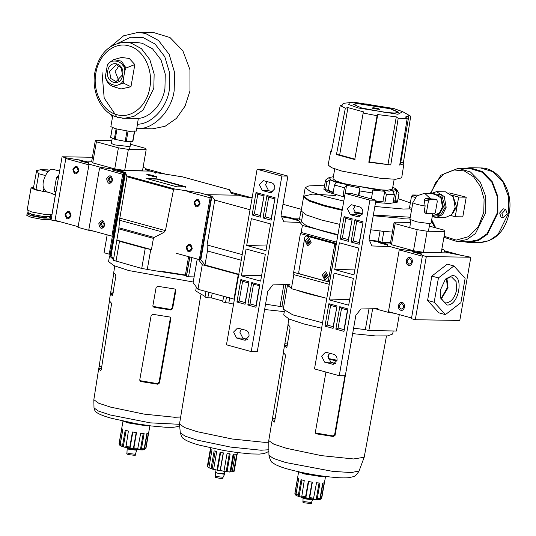 <?xml version="1.0" encoding="UTF-8"?>
<svg xmlns="http://www.w3.org/2000/svg" width="536" height="536" viewBox="0 0 536 536"><rect width="100%" height="100%" fill="white"/><g stroke="black" fill="none" stroke-linecap="round" stroke-linejoin="round"><path stroke-width="0.8" d="M440.84 298.934L447.366 287.591L446.475 278.365M446.897 278.077L448.029 287.772L441.054 299.396M445.048 279.584L450.615 276.904L451.674 277.032L456.082 281.534L456.598 290.063C454.702 297.916 451.191 302.21 446.066 302.961L444.639 302.733L440.237 297.158M447.091 305.011L440.358 297.795L440.337 290.144L445.476 279.095L452.23 275.578C464.397 274.961 458.977 306.009 447.091 305.011M420.995 253.468L422.469 255.478L426.321 256.536L470.829 257.24L449.195 252.925L417.149 252.416L417.021 253.119L417.149 252.416L420.995 253.468L420.874 254.171L412.07 251.759L412.197 251.056L399.36 249.153L388.332 312.347L394.71 313.359M410.764 317.754L411.44 318.679L415.293 319.731L459.801 320.434L470.829 257.24M422.469 255.478L411.44 318.679M426.321 256.536L415.293 319.731M453.905 265.97L447.305 264.161L431.828 276.114L427.587 300.435L438.817 312.81L445.416 314.619L460.893 302.666L465.134 278.345L453.905 265.97L438.435 277.923L434.187 302.244L427.587 300.435M431.828 276.114L438.435 277.923M434.187 302.244L445.416 314.619M409.812 258.62C412.338 261.287 412.01 263.163 408.827 264.268C406.308 261.601 406.636 259.719 409.812 258.62M401.973 303.564C404.492 306.224 404.164 308.106 400.988 309.205C398.462 306.545 398.791 304.662 401.973 303.564M460.598 255.176L444.545 250.774M409.993 257.582C406.134 256.302 404.707 264.449 408.646 265.307C412.512 266.586 413.933 258.439 409.993 257.582M402.154 302.518C398.288 301.239 396.868 309.386 400.807 310.244C404.667 311.53 406.094 303.376 402.154 302.518M422.348 256.181L399.24 249.85L388.453 311.644L411.561 317.975L422.348 256.181M87.703 162.917L79.757 160.74L79.877 160.036L65.941 157.825L62.089 156.773L92.406 157.256M118.282 171.205L118.624 170.589L124.017 172.063L123.468 172.619L118.228 171.507L118.389 170.582L113.438 169.229L100.607 167.319L89.05 164.157L87.79 162.435L88.681 162.448L83.73 161.088L91.71 161.215L83.73 161.088L83.603 161.792L83.73 161.088L79.877 160.036M61.292 222.038L51.061 219.968L62.089 156.773M54.913 221.026L65.941 157.825M72.876 169.289C74.028 174.823 76.045 175.379 78.933 170.951C77.78 165.416 75.764 164.86 72.876 169.289M65.037 214.233C66.183 219.767 68.199 220.316 71.087 215.887C69.941 210.353 67.925 209.804 65.037 214.233M65.821 158.529L55.034 220.323L78.142 226.654L88.929 164.86L65.821 158.529M70.27 215.666C69.432 211.62 67.958 211.218 65.848 214.454C66.685 218.5 68.159 218.902 70.27 215.666M78.115 170.729C77.278 166.683 75.804 166.281 73.693 169.517C74.531 173.557 76.005 173.965 78.115 170.729M334.035 354.397C336.307 355.348 337.305 357.338 337.03 360.366L333.097 364.339L324.615 362.122L321.627 356.152L325.553 352.179L334.035 354.397M359.77 206.936C362.041 207.888 363.04 209.878 362.765 212.913L358.832 216.879L358.055 216.772L350.356 214.661L347.362 208.692L351.294 204.719L359.77 206.936M377.987 308.642L360.896 308.984L355.844 315.356L345.305 375.743L339.255 375.696L314.498 368.909L345.137 193.362L369.894 200.149L375.937 200.196L351.549 193.516L345.137 193.362M386.463 244.744L378.731 242.627L378.852 241.924L387.434 244.275L386.543 244.262L387.809 245.984L399.36 249.153M340.159 239.076L348.293 241.3L352.212 218.862L344.078 216.631L340.159 239.076L342.397 237.991L348.326 239.612L348.514 240.041M351.053 242.058L359.187 244.289L363.1 221.844L354.973 219.619L351.053 242.058L353.291 240.972L359.221 242.594L359.408 243.022M335.858 329.131L343.991 331.355L347.904 308.917L339.777 306.692L335.858 329.131L338.095 328.045L344.025 329.667L344.213 330.096M324.963 326.149L333.097 328.374L337.01 305.935L328.883 303.704L324.963 326.149L327.201 325.057L333.131 326.685L333.318 327.107M329.419 299.939L334.096 273.112L353.358 278.392L348.675 305.212L329.419 299.939L349.686 299.41M339.395 242.781L358.651 248.054L353.968 274.881L334.712 269.601L339.395 242.781M369.894 200.149L339.255 375.696M335.382 363.462L330.846 362.215L327.858 356.246L329.499 353.157M375.937 200.196L369.076 239.518L371.897 245.944L388.821 246.567M361.123 216.001L356.587 214.762L353.593 208.785L355.234 205.697M334.712 269.601L354.979 269.072M359.221 242.594L362.959 222.688M354.973 219.619L356.715 221.341L353.291 240.972M333.131 326.685L336.869 306.773M328.883 303.704L330.625 305.426L327.201 325.057M348.326 239.612L352.065 219.7M344.078 216.631L345.82 218.353L342.397 237.991M339.777 306.692L341.519 308.408L338.095 328.045M347.757 309.754L347.449 310.036L341.519 308.408M246.004 330.29C248.275 331.235 249.274 333.225 248.999 336.26L245.066 340.226L244.289 340.119L236.59 338.008L233.595 332.039L237.522 328.065L246.004 330.29M271.739 182.83C274.01 183.774 275.008 185.764 274.734 188.799L270.801 192.772L262.325 190.548L259.33 184.578L263.263 180.605L271.739 182.83M289.956 284.529L272.864 284.877L267.812 291.242L257.273 351.629L251.223 351.583L226.467 344.802L257.106 169.255L281.862 176.036L287.906 176.083L263.518 169.403L257.106 169.255M288.824 218.031L288.951 217.301L298.083 219.8L297.962 220.504L289.105 218.078L281.661 216.805M252.128 214.963L260.262 217.194L264.181 194.749L256.047 192.525L252.128 214.963L254.365 213.877L260.295 215.499L260.483 215.928M263.022 217.951L271.156 220.175L275.069 197.737L266.941 195.506L263.022 217.951L265.26 216.859L271.189 218.487L271.377 218.909M247.826 305.018L255.96 307.249L259.873 284.804L251.746 282.579L247.826 305.018L250.064 303.932L255.994 305.554L256.181 305.982M236.932 302.036L245.066 304.26L248.979 281.822L240.852 279.591L236.932 302.036L239.17 300.944L245.099 302.572L245.287 303.001M241.388 275.826L246.071 249.006L265.327 254.278L260.643 281.099L241.388 275.826L261.655 275.296M251.364 218.668L270.62 223.941L265.936 250.768L246.681 245.495L251.364 218.668M281.862 176.036L251.223 351.583M247.351 339.348L242.821 338.109L239.827 332.139L241.468 329.044M287.906 176.083L281.045 215.405L283.866 221.837L300.086 222.427M273.092 191.888L268.556 190.649L265.561 184.679L267.203 181.583M246.681 245.495L266.948 244.965M271.189 218.487L274.928 198.575M266.941 195.506L268.683 197.228L265.26 216.859M245.099 302.572L248.838 282.66M240.852 279.591L242.594 281.313L239.17 300.944M260.295 215.499L264.034 195.593M256.047 192.525L257.789 194.24L254.365 213.877M251.746 282.579L253.488 284.294L250.064 303.932M259.726 285.648L253.488 284.294M110.912 176.833L109.244 179.024L110.818 182.407M130.067 146.656L114.905 144.934L111.495 143.554M111.843 140.626L95.354 140.365L91.676 161.43L92.728 162.864L114.731 168.894L124.687 170.475L142.489 170.756L146.167 149.691L145.115 148.251L130.563 144.264M118.389 170.582L150.435 171.091L145.484 169.738L146.375 169.751L145.115 168.029L143.065 167.466M77.352 226.433L78.022 227.351L89.579 230.52L93.961 231.21M100.607 167.319L100.48 168.023M89.659 230.038L89.579 230.52M112.547 169.215L112.426 169.919M89.05 164.157L78.022 227.351M113.438 169.229L113.277 170.153M95.354 140.365L96.4 141.799L92.728 162.864M96.4 141.799L118.409 147.829L114.731 168.894M118.409 147.829L128.365 149.403L124.687 170.475M128.365 149.403L146.167 149.691M106.651 178.769C107.796 184.304 109.813 184.86 112.701 180.431C111.555 174.897 109.538 174.341 106.651 178.769M107.79 178.984L110.014 182.575L112.339 180.23L110.108 176.639L107.79 178.984M98.805 223.713C99.957 229.247 101.974 229.797 104.862 225.368C103.709 219.834 101.693 219.284 98.805 223.713M99.944 223.921L102.168 227.512L104.493 225.167L102.262 221.576L99.944 223.921M100.52 168.023L122.704 174.341L123.783 174.314L122.603 172.706L112.151 169.838M99.596 168.009L88.809 229.803L111.917 236.128L112.996 236.108L123.789 174.327M122.704 174.341L111.917 236.128M112.841 236.148L123.783 174.314L112.841 236.148M166.696 174.448L145.631 168.739M103.066 221.77L101.404 223.961L102.979 227.344M410.509 222.453L394.107 222.192L390.429 243.257L391.481 244.697L413.49 250.721L423.44 252.302L441.242 252.583L444.92 231.519L443.868 230.078L429.403 226.118M390.469 243.049L382.483 242.922L390.469 243.049M412.197 251.056L417.149 252.416L449.195 252.925L444.237 251.565L445.128 251.578L443.868 249.856L441.818 249.294M376.406 308.669L376.775 309.185L388.332 312.347M387.809 245.984L387.716 246.526M376.868 308.662L376.775 309.185M382.362 243.625L382.483 242.922L382.362 243.625M394.107 222.192L395.159 223.633L417.169 229.656L427.118 231.237L423.44 252.302M427.118 231.237L444.92 231.519M395.159 223.633L391.481 244.697M417.169 229.656L413.49 250.721M507.21 213.663L505.676 209.462L501.87 213.583L503.405 217.777L507.21 213.663M505.676 209.469L503.291 208.812L499.666 212.98L501.013 217.127L503.405 217.777M452.833 213.234L456.625 206.816L453.101 196.471M444.089 236.275L456.23 240.101L468.491 236.691L478.347 226.741L483.774 212.296L484.088 199.064L480.537 186.655L473.63 176.833L464.344 170.984L453.992 169.939L444.043 173.845L435.895 182.146L430.71 193.67M462.977 241.649L468.685 242.453L478.574 240.436L487.385 234.306L497.89 212.946L497.864 196.558L492.329 181.818L482.36 171.567L469.871 167.768L464.143 168.398M443.915 237.301L457.128 241.555L468.699 241.736L478.4 239.76L487.036 233.743L497.341 212.799L497.314 196.725L491.887 182.267L482.112 172.21L469.858 168.485L458.287 168.304L440.853 175.239L430.107 193.717M431.688 219.767L435.728 227.854M449.496 192.953L466.233 197.194L462.803 216.852L455.238 216.738L450.776 215.512M452.257 195.318L458.669 197.074L466.233 197.194M458.669 197.074L455.238 216.738M107.743 71.08C105.143 83.207 120.955 87.542 122.637 75.154C125.23 63.027 109.424 58.692 107.743 71.08M109.505 71.355L110.845 78.531L116.104 81.573L122.449 74.899L121.27 67.992L116.372 64.695L109.505 71.355M119.072 65.633L115.16 71.502L118.838 80.722M136.908 127.682L136.311 131.099L128.941 131.253L115.568 128.747L110.845 126.65L112.788 115.495M115.387 116.667L124.044 118.369L133.913 116.399L143.199 109.96L153.805 88.293L154.147 74.035L149.859 59.637L141.417 48.642L131.139 43.094L125.25 42.25C109.27 43.483 99.14 53.546 94.859 72.427C91.314 90.879 100.527 111.294 115.387 116.667M136.693 128.627L152.365 128.875L165.108 126.275L176.458 118.369L185.088 106.088L189.992 90.859L189.958 69.74L182.83 50.746L169.986 37.533L153.892 32.642L138.074 32.395L123.615 35.805L110.811 46.491M149.825 87.663C153.403 69.379 143.36 49.346 128.868 45.875C114.55 41.453 98.745 54.411 95.904 72.896C92.326 91.18 102.369 111.213 116.861 114.684C131.179 119.106 146.985 106.148 149.825 87.663M136.928 127.568L138.335 118.382C150.368 117.712 162.904 103.616 164.934 88.474L165.276 74.209L160.981 59.818L152.546 48.823L142.268 43.269L136.379 42.424L125.25 42.25M138.335 118.382L122.034 118.248M137.316 124.231C151.601 124.272 166.998 107.656 169.336 89.68L169.731 73.264L164.786 56.695L155.078 44.039L143.246 37.654L130.623 37.225L117.779 43.336M136.72 128.627C153.061 130.087 171.614 111.254 174.18 90.604L174.609 72.581L169.188 54.384L158.515 40.481L145.524 33.46L138.074 32.395M102.028 72.427L104.185 98.101L117.484 117.759M109.746 113.666L112.52 117.049M123.414 83.073L130.952 86.778L121.009 88.963L113.284 86.577L123.414 83.073L123.186 80.139L124.794 70.919L126.04 68.005L121.458 61.171L113.712 59.603L121.511 57.466L129.27 58.458L134.831 64.561L126.04 68.005M113.712 59.603L108.098 63.469L107.193 66.096L105.579 75.315L105.806 78.249M134.831 64.561L130.952 86.778M112.359 127.709L110.671 137.357L115.186 139.42L125.196 141.337L132.807 141.457M126.315 67.884L122.751 65.204M153.517 175.473L146.723 174.28L148.713 175.346L154.703 176.625L156.485 176.652L152.854 175.661L153.591 175.574M125.866 447.54L123.267 446.83L122.563 445.376L125.216 430.194L128.406 431.071L125.866 447.54M147.815 425.504L128.948 422.924L125.056 421.531M143.139 449.925L144.191 448.793L146.844 433.617L148.311 433.383L145.665 448.565L144.338 449.731L139.648 449.851L125.551 447.513L120.868 445.939L119.448 444.967L119.153 443.835L121.799 428.653L122.865 429.336L120.218 444.518L120.821 445.932L123.327 446.85M136.265 449.55L129.35 448.773L127.776 448.069M128.526 453.476L126.952 452.786L127.186 448.545L128.941 449.315L136.66 450.2L135.441 454.267L128.526 453.476M135.441 454.26L135.246 455.379L128.332 454.602L126.757 453.898L126.952 452.779M180.625 417.048L174.495 417.256L143.976 414.107L110.671 407.139L98.631 403.186L93.84 399.688L98.731 368.413L100.708 370.543M193.221 282.003L128.767 270.546L113.947 265.642L108.56 261.581L109.538 255.967L111.233 254.694M186.608 275.611L156.432 270.975L162.127 271.846L162.2 271.424L186.515 275.189L189.69 256.972M149.457 425.725L146.971 425.906L128.057 422.911L123.434 421.182M109.411 301.326L98.872 368.085L101.451 368.493M100.768 370.537L101.317 369.364L111.434 304.575L111.22 302.92L109.311 300.797L110.537 293.44L112.379 295.899M113.813 273.146L110.537 293.44L113.109 293.849M112.433 295.899L115.83 276.409L115.629 274.754L113.719 272.623L114.758 265.983M170.863 318.578L170.622 317.526L169.731 316.997L152.84 314.317L151.159 315.456L139.762 379.89L140.017 380.975L140.948 381.558L157.839 384.232L159.467 383.012L170.863 318.578L170.401 317.955L159.004 382.389L157.383 383.615L139.829 380.634M170.347 317.252L170.401 317.955M175.815 290.566L175.58 289.507L174.689 288.984L157.798 286.304L156.11 287.443L152.887 305.654L153.149 306.733L154.08 307.316L170.971 309.996L172.599 308.776L175.815 290.566L175.359 289.942L172.136 308.153L170.515 309.373L152.961 306.391M175.305 289.232L175.359 289.942M155.514 173.128L155.594 172.565L150.201 171.091L118.624 170.589M182.515 176.887L155.594 172.565M124.017 172.063L125.551 172.485L126.952 176.773L173.564 189.536L174.629 188.974L199.747 192.806L206.42 194.695L238.466 195.205L231.304 193.308L229.837 189.851L229.656 190.427L229.837 189.851L182.227 176.813M123.287 173.637L123.468 172.619M156.432 270.975L141.732 268.442L113.371 260.295L111.213 254.64L109.237 254.158L112.379 236.142M110.242 254.299L124.58 172.143M176.92 186.843L185.61 186.702L157.001 178.863L146.114 178.408L176.92 186.843M185.771 187.265L156.954 179.145L146.321 178.696M147.132 174.991L147.253 174.287L146.723 174.28M152.78 175.56L152.733 176.364M156.559 176.753L156.365 177.356M153.41 238.366L151.447 249.602L145.236 248.356L119.488 241.307L116.835 240.121L118.791 228.879L153.41 238.366L154.147 237.448L163.962 232.396L165.43 230.614L173.564 189.536M149.959 425.39L145.959 448.29L144.338 449.731L147.226 433.195M141.484 448.753L140.372 449.878L137.571 449.624L140.693 433.262L144.13 433.57L141.484 448.753L144.191 448.793M133.879 447.868L133.317 449.041L129.973 448.444L129.779 447.138L132.432 431.956L136.526 432.686L133.879 447.868L138.04 448.438M194.119 276.884L188.525 276.797L191.875 257.575M188.525 276.797L186.495 276.241L189.851 257.019M107.18 234.835L104.051 252.737L109.237 254.158M126.952 176.773L119.816 218.125L118.791 228.879M186.964 275.31L186.515 275.189M112.835 259.035L109.538 255.967M126.148 430.287L123.267 446.83M122.885 428.854L119.997 445.389M143.259 433.343L140.372 449.878M132.861 431.909L129.973 448.444M136.204 432.498L133.317 449.041M116.835 240.121L151.447 249.602M152.593 176.016L152.204 175.942M149.926 175.513L148.552 175.259M222.849 301.004L211.398 297.869L212.216 293.192M223.673 296.261L222.695 301.875L225.502 302.646L226.48 297.031M211.398 297.869L207.841 297.808L208.819 292.194M205.12 296.529L195.68 290.887L196.35 287.068M207.841 297.808L205.033 297.038L206.012 291.423M233.569 304.093L228.818 303.054L229.797 297.44M228.818 303.054L225.502 302.646M284.301 311.624L264.623 309.513M234.42 299.222L197.978 289.293L193.114 282.646L197.228 259.042M197.978 289.293L202.266 264.717L198.333 259.344M233.984 299.155L238.272 274.579L202.266 264.717M281.956 306.485L280.04 306.451L283.846 284.65M280.04 306.451L265.555 304.16M238.708 274.646L238.272 274.579M239.103 274.345L204.993 265.005L200.464 259.283M241.555 260.302L207.445 250.962L207.07 244.979L214.762 200.082L250.037 209.744M242.205 254.607L207.07 244.979M204.993 265.005L207.445 250.962M301.225 209.295L282.981 204.296M200.893 259.397L211.921 196.203L214.762 200.082M281.346 216.095L288.951 217.301M252.088 197.998L243.967 196.712L238.466 195.205L206.42 194.695L211.921 196.203M294.452 218.809L299.55 218.889L294.452 218.809L294.331 219.512L294.452 218.809M268.784 442.247L264.228 442.314L232.168 439.004L197.181 431.688L184.632 427.574L179.493 424.043L200.853 294.847M215.74 476.022L217.1 476.611L223.056 477.281L222.815 478.688L221.998 478.829L215.499 477.409L215.271 472.33L215.666 472.149M224.437 473.683L224.745 473.985L223.7 474.146L217.033 473.087L215.271 472.33M224.792 471.667L224.396 473.898L217.254 473.094L215.626 472.37L216.015 470.139M210.373 449L207.318 466.494L209.04 467.761L212.135 468.973L220.088 470.782L223.988 471.057L223.746 471.365L229.153 471.901L233.676 471.546L236.731 454.059L237.254 453.731L234.199 471.218L233.81 470.695L234.199 471.218L237.455 452.585M233.676 471.546L229.428 472.035L213.502 469.509L209.053 467.7M207.318 466.494L207.707 467.024L210.762 449.53L211.961 450.133L208.906 467.62M213.67 469.08L216.718 451.587L214.125 450.877L211.07 468.37M233.716 471.312L234.199 471.218M232.182 471.714L235.237 454.227L233.133 454.193L230.085 471.68M233.93 453.925L230.788 471.928M227.103 471.446L230.158 453.952L227.043 453.57L223.988 471.057M229.314 453.664L226.179 471.667M220.33 470.481L223.385 452.987L220.082 452.357L217.026 469.844M220.665 452.29L217.522 470.293M223.231 452.786L220.088 470.782M215.278 450.97L212.135 468.973M455.151 207.445L451.513 214.835L445.041 217.656L436.063 217.516L442.535 214.695L446.173 207.305L444.243 196.524L436.472 191.667L445.45 191.808L453.222 196.672L455.151 207.445M411.648 209.281L409.879 219.385L416.847 221.87L428.746 223.499L431.105 223.09L432.733 213.764M434.374 199.104L425.396 198.488L429.577 199.626L436.827 199.761L434.374 199.104L436.693 199.74L437.343 201.161L435.379 212.397L434.247 213.784L426.991 213.65L425.39 213.214L424.157 211.62L426.475 212.256L428.438 201.02L429.577 199.626M411.668 209.442L412.834 202.628C413.993 203.707 418.093 204.832 425.135 205.998L424.157 211.62M425.135 205.998L424.264 199.874L425.396 198.488M430.81 199.05L425.276 193.851L423.608 193.617L416.82 195.888L412.834 202.628M411.641 209.449L410.04 209.013L409.531 207.613L411.494 196.377L412.626 194.983L418.02 195.071M427.125 213.67L426.475 212.256M301.661 497.294L299.061 496.584L298.364 495.13L301.051 479.707L304.247 480.578L301.661 497.294M323.938 476.263L304.542 473.837L300.194 472.115M316.588 499.666L299.189 496.624M311.744 499.204L303.899 497.837M302.82 502.125L304.394 502.822L311.309 503.606L311.503 502.48L304.589 501.696L303.014 500.999L302.82 502.111M285.668 462.521L273.347 458.434L268.938 455.232C270.023 459.868 271.223 462.32 272.543 462.602L274.747 464.156C278.104 466.032 282.82 467.767 288.911 469.382C304.79 473.529 320.716 476.27 336.682 477.596C343.368 478.038 348.005 477.971 350.578 477.395C353.164 476.33 355.133 477.656 359.073 470.963L351.341 472.578L332.541 471.338L285.668 462.521M386.469 335.992L364.192 457.255L353.613 458.963L321.513 455.647L286.479 448.317L273.802 444.15L268.764 440.605L272.147 420.077L274.104 422.234M393.203 330.967L392.674 334.015L387.729 335.884L375.703 335.945L352.655 333.62M321.6 328.206L303.919 323.965L289.098 319.054L283.712 315L284.428 310.913M343.79 201.06L325.68 196.725L310.753 191.788L305.212 187.64L308.81 185.932L317.486 185.516L324.488 185.811M342.296 209.63L324.186 205.288L308.837 200.169L303.718 196.21L312.696 194.092L335.677 195.533M344.487 197.067L327.583 192.022L323.885 189.255L325.526 180.109L329.117 177.537L333.365 176.733M394.161 179.279L392.446 189.121L387.608 190.26L375.24 189.483L344.032 183.634L335.764 180.88L333.017 178.729M353.304 104.433L358.283 103.696L390.128 108.741L398.523 112.326M390.181 108.46L398.576 112.185L394.898 113.056L385.471 112.466L361.693 108.011L353.298 104.286L356.983 103.415L366.403 104.004L390.181 108.46M373.599 108.835C371.535 107.883 373.023 107.91 378.054 108.902L379.093 109.257M378.115 108.553C380.178 109.498 378.697 109.478 373.666 108.48C371.595 107.535 373.083 107.555 378.115 108.553L379.367 109.485M342.176 210.333L324.066 205.992L309.138 201.054L303.597 196.913L303.731 196.571M339.724 224.376L321.613 220.035L306.418 214.983L301.145 210.956L303.597 196.913M305.078 240.798L307.43 245.488L308.039 245.575L311.128 242.453L308.776 237.763L308.166 237.676L305.078 240.798M308.126 245.575L307.604 245.488L305.252 240.798L308.254 237.683M322.183 274.914L324.535 279.604L325.144 279.692L328.233 276.569L325.881 271.879L325.272 271.792L322.183 274.914M325.231 279.692L324.709 279.604L322.357 274.914L325.359 271.792M336.615 242.178L301.178 232.47L302.405 225.468L337.935 234.634M369.331 240.101L378.269 241.193L381.96 242.205L390.59 242.339M380.104 230.661L378.269 241.193M401.705 177.825L395.749 179.265L380.439 178.307L341.767 171.064L331.509 167.647L328.119 165.001L330.819 150.998L331.342 151.983L340.219 105.605L342.725 104.982L342.37 104.219L344.581 103.187L353.928 102.209L393.739 108.52L402.764 111.709L397.947 114.262L358.135 107.95L348.722 104.54L349.519 102.416M336.447 154.542L354.738 159.547L363.388 111.823L347.938 107.595L345.358 108.171L336.447 154.542L339.67 154.958L355.12 159.185M345.358 108.171L340.219 105.605M331.67 150.261L330.819 150.998M392.794 187.104L396.519 189.302L398.945 193.369L396.801 190.448L392.915 191.439L394.436 194.521L386.382 194.394L384.721 191.305L372.688 190.066L372.406 192.953L359.676 190.93L359.73 188.009L346.591 185.262L344.42 187.741L334.471 185.014L336.467 182.488L329.921 179.848L326.873 181.945L325.52 189.67L333.124 192.739L334.471 185.014M326.873 181.945L325.526 180.109M396.519 189.302L389.136 191.164L341.365 183.593L331.328 180.17L329.117 177.537M288.046 324.923L283.323 352.567L285.219 354.711L285.407 356.366L274.707 421.062L274.157 422.234M287.175 345.653L284.596 345.244L286.378 347.683L287.035 346.524L290.056 328.24L289.869 326.585L287.973 324.434L288.884 318.96M283.39 353.057L272.268 419.782L274.847 420.19M325.453 476.457L322.565 476.819L303.651 473.824L298.706 471.794M294.947 493.589L297.641 478.166L298.706 478.849L296.013 494.272L296.656 495.706L295.242 494.721L295.169 493.087M318.933 499.679L319.985 498.547L322.679 483.124L324.146 482.889L321.459 498.319L320.133 499.492L316.655 499.666L300.354 496.959L296.656 495.706M325.553 476.303L321.754 498.045L320.133 499.492L323.061 482.702M317.279 498.507L316.166 499.632L313.366 499.385L316.528 482.769L319.972 483.077L317.279 498.507L319.985 498.547M309.674 497.622L309.111 498.795L305.768 498.199L305.574 496.892L308.267 481.469L312.367 482.199L309.674 497.622L313.835 498.199M347.743 361.76L351.214 341.874M329.211 353.432L328.434 357.86L328.689 358.946L329.62 359.529L336.943 360.782M337.057 360.205L328.488 358.564M325.942 372.044L315.369 432.197L315.63 433.282L316.562 433.865L333.452 436.538L335.08 435.319L346.31 369.974M344.936 375.736L334.638 434.723L333.024 435.949L315.449 432.954M367.957 436.8L367.897 436.311M394.436 194.521L393.089 202.246L397.598 201.094L398.945 193.369M375.756 201.268L385.036 202.119L386.382 194.394M372.406 192.953L371.361 198.943M358.879 195.519L359.676 190.93M344.42 187.741L343.073 195.466L344.702 195.854M399.025 193.161L397.471 202.099L389.29 203.513L375.542 202.474M402.764 111.709L410.717 116.232L408.526 115.066L408.881 115.83L405.43 117.009L407.193 118.443L398.188 118.302L396.292 116.861L377.746 114.577L377.076 115.702L362.939 112.989M407.193 118.443L399.709 165.095L403.903 163.755L403.38 162.79L410.717 116.232M377.076 115.702L368.802 162.247L390.757 164.954L398.188 118.302M383.796 231.666L388.057 231.74L381.913 231.15L383.796 231.666L381.96 242.205M308.749 241.24L308.971 239.981L308.2 239.766L307.979 241.033L306.987 240.758L306.82 241.743L307.805 242.017L307.59 243.277L308.354 243.491L308.575 242.225L309.567 242.5L309.741 241.515L308.749 241.24M325.855 275.357L326.076 274.097L325.305 273.883L325.084 275.149L324.092 274.874L323.925 275.859L324.916 276.127L324.695 277.393L325.466 277.608L325.687 276.341L326.672 276.61L326.846 275.631L325.855 275.357M302.94 213.181L301.426 221.857L306.492 225.73L321.111 230.587L337.841 235.17M369.478 240.436L378.852 241.924M298.083 219.8L302.405 225.468M301.265 209.067L299.43 219.599L301.714 220.222M290.445 287.443C287.912 286.043 287.048 284.911 287.845 284.04L291.376 288.663L326.806 298.364M301.178 232.47L300.421 233.562L293.654 272.322L293.822 274.633L329.258 284.341M291.376 288.663L293.822 274.633M296.428 290.043C303.162 292.502 312.267 294.994 323.737 297.527M353.599 328.186L365.351 329.62L368.842 330.578L372.647 308.749M368.842 330.578L396.432 331.014L399.3 314.612M283.611 307.235L281.909 306.766L285.775 284.609M287.571 284.562L283.276 309.138L292.837 314.873L322.551 322.773M365.351 329.62L368.982 308.823M293.654 272.322L329.633 282.177M327.101 281.413L299.591 273.876L298.733 272.167L304.863 237.059L306.21 235.954L333.72 243.491L334.571 245.2L328.447 280.308L327.101 281.413L328.749 281.467L329.868 280.328L335.998 245.22L335.141 243.512L307.188 235.974M300.421 233.562L336.4 243.418M326.94 276.616L325.687 276.341M325.727 277.608L324.695 277.393M324.957 277.4L324.916 276.127M325.178 276.134L323.925 275.859M324.193 275.866L324.36 274.881M325.573 273.889L325.084 275.149M309.835 242.5L308.575 242.225M308.622 243.491L307.59 243.277M307.852 243.284L307.805 242.017M308.073 242.017L306.82 241.743M307.081 241.749L307.255 240.765M308.468 239.773L307.979 241.033M392.386 232.055L388.057 231.74M381.913 231.15L370.778 229.79M410.141 217.918L401.698 218.299L373.224 215.747M362.423 214.119L354.175 212.692M373.666 108.48L372.353 107.897L372.292 108.252M398.067 198.655L410.355 202.896M409.799 208.866L403.313 209.027L374.845 206.474M410.261 217.214L373.351 215.043M362.651 213.435L353.834 211.901M400.265 162.428L403.38 162.79M399.91 163.842L400.613 163.192L408.881 115.83M368.802 162.247L369.478 161.939L390.757 164.954M369.478 161.939L377.746 114.577M388.024 164.23L396.292 116.861M339.67 154.958L347.938 107.595M393.23 201.442L395.012 200.699L397.598 201.094M395.012 200.699L396.801 190.448M375.816 200.92L385.036 202.119M382.932 201.563L384.721 191.305M343.073 195.466L344.802 195.519M345.177 193.369L346.591 185.262M358.443 195.399L359.73 188.009M325.52 189.67L328.132 190.099L333.204 192.25M328.132 190.099L329.921 179.848M301.989 479.794L299.061 496.584M298.72 478.36L295.792 495.15M319.094 482.849L316.166 499.632M308.703 481.415L305.768 498.199M312.039 482.011L309.111 498.795M49.111 216.892L50.773 217.971L43.912 218.119L31.463 215.787L27.068 213.837L28.998 213.382M50.773 217.971L50.505 219.519L43.644 219.666L31.195 217.328L26.8 215.378L27.068 213.837M46.846 216.872L46.773 217.274L42.23 217.375L33.982 215.827L31.068 214.534L31.135 214.125M50.9 214.085L50.484 216.477L43.932 216.618L32.046 214.387L27.845 212.524L28.261 210.139M52.85 193.891L48.903 192.404L35.644 189.938L31.048 187.901L33.534 187.426M55.376 194.736L51.965 214.273L44.796 214.427L31.792 211.988L27.202 209.951L31.048 187.901M48.903 192.404L45.828 191.566L43.865 188.35C40.569 182.763 47.892 167.507 52.984 169.356L59.603 171.024M45.305 175.527L38.746 173.731L35.992 189.523L33.373 188.357L36.629 170.575L40.622 169.738L48.133 171.614M43.865 188.35L43.309 191.526L35.992 189.523M55.778 192.967L54.109 191.124L56.514 177.342L58.813 175.567M56.005 191.647L54.109 191.124M58.411 177.865L56.514 177.342M45.828 191.566L43.309 191.526M49.761 170.334L47.577 169.845L40.622 169.738M36.629 170.575L38.746 173.731M200.109 203.908C198.957 198.38 196.94 197.824 194.052 202.253C195.205 207.787 197.221 208.337 200.109 203.908M192.263 248.851C191.118 243.317 189.094 242.761 186.213 247.19C187.359 252.724 189.375 253.28 192.263 248.851M210.012 196.183L211.184 197.797L210.105 197.818L186.997 191.493M211.191 197.804L200.25 259.625L199.318 259.612L210.105 197.818M199.318 259.612L176.21 253.28M252.114 197.838L230.574 192.183M194.87 202.474C195.707 206.521 197.181 206.923 199.292 203.687C198.454 199.64 196.98 199.238 194.87 202.474M187.024 247.418C187.861 251.458 189.335 251.866 191.446 248.624C190.608 244.584 189.134 244.175 187.024 247.418M359.616 216.792L358.055 216.772M356.587 214.762L350.356 214.661M333.881 364.252L332.32 364.232M330.846 362.215L324.615 362.122M336.554 307.048L330.625 305.426M344.025 329.667L347.449 310.036M362.651 222.963L356.715 221.341M351.757 219.981L345.82 218.353M271.585 192.685L270.023 192.659M268.556 190.649L262.325 190.548M245.85 340.139L244.289 340.119M242.821 338.109L236.59 338.008M248.523 282.941L242.594 281.313M255.994 305.554L259.417 285.923M274.62 198.849L268.683 197.228M263.725 195.868L257.789 194.24M457.128 241.555L466.823 239.572L475.459 233.555L485.77 212.618L485.743 196.545L480.316 182.086L470.534 172.029L458.287 168.304M508.57 213.12L508.543 196.732L503.016 181.992L493.04 171.734L480.551 167.942C499.13 167.594 513.615 191.218 509.2 213.006C504.999 231.539 495.056 241.408 479.372 242.627L489.261 240.604L498.065 234.473L508.57 213.12M105.579 75.315C105.177 85.137 120.278 89.278 123.186 80.139M124.794 70.919C125.196 61.091 110.094 56.957 107.193 66.096M126.255 141.471L128.091 130.938M132.626 141.571L134.469 131.039M114.309 139.179L116.145 128.647M115.186 139.42L117.029 128.888M125.196 141.337L127.039 130.804M153.142 176.116L153.269 175.413M140.861 449.912L123.354 446.857M179.52 424.304L150.268 422.857L110.269 414.985L98.302 411.012L94.001 407.903C94.651 410.63 95.602 412.204 96.849 412.626C99.79 414.576 104.808 416.492 111.89 418.375L136.305 423.708L151.279 425.959L165.637 427.272L173.316 427.286L177.362 426.683L179.647 425.671M119.153 443.835L119.374 443.326M122.563 445.376L120.218 444.518M157.383 383.615L157.839 384.232M159.004 382.389L159.467 383.012M140.492 380.935L140.948 381.558M170.515 309.373L170.971 309.996M172.136 308.153L172.599 308.776M153.624 306.692L154.08 307.316M113.753 273.568L114.148 273.628M110.892 291.872L113.357 292.267M109.351 301.735L109.739 301.795M99.234 366.517L101.699 366.905M127.019 175.935L174.629 188.974M115.984 261.387L119.488 241.307M113.371 260.295L116.875 240.215M141.732 268.442L145.236 248.356M147.253 269.581L150.763 249.495M145.886 448.056L145.665 448.565M129.779 447.138L125.759 446.247M110.691 254.419L125.029 172.264M111.213 254.64L125.551 172.485M185.409 274.961L188.598 256.677M118.938 227.807L154.147 237.448M119.541 220.229L163.962 232.396M119.816 218.125L165.43 230.614M268.871 449.744L261.005 450.22L230.467 447.064L197.141 440.096L185.188 436.177L180.297 432.813L179.493 424.043M430.823 193.731L441.49 194.481L445.222 207.204L440.358 215.499L432.284 216.363M432.612 193.757L440.927 196.451L443.399 206.916L439.332 214.125L432.458 215.365M423.608 193.617L434.368 193.784L440.847 197.838L442.448 206.816L439.413 212.98L434.026 215.325L432.465 215.305M412.626 194.983L416.807 196.129M411.494 196.377L415.668 197.523M409.531 207.613L411.856 208.249M424.264 199.874L428.438 201.02M299.148 496.611L296.663 495.693M311.503 502.493L312.488 499.733L304.776 498.849L303.021 498.085L303.188 497.676M298.364 495.13L296.013 494.272M321.68 497.817L321.459 498.319M305.574 496.892L301.554 496.008M316.475 499.659L318.947 499.679M350.819 342.035L351.341 342.752M347.63 360.293L348.139 360.983M329.124 358.839L329.62 359.529M345.914 370.121L346.41 370.805M333.024 435.949L333.452 436.538M334.638 434.723L335.08 435.319M316.133 433.276L316.562 433.865M283.323 353.519L283.758 353.593M272.623 418.214L275.109 418.609M287.973 325.392L288.408 325.466M284.951 343.677L287.437 344.072M335.998 245.22L334.571 245.2M329.868 280.328L328.447 280.308M335.141 243.512L333.72 243.491M48.542 170.006L41.882 169.899M480.551 167.942L469.871 167.768M479.372 242.627L468.685 242.453M431.48 220.953L434.73 227.579M111.448 143.407L112.198 138.121M113.284 86.577C109.458 85.224 106.872 82.296 105.512 77.78M134.717 130.992L132.881 141.524M112.279 127.675L110.597 137.29M129.491 149.423L131.126 141.544M127.568 448.022L127.186 448.545M94.001 407.903L93.834 399.809M123.072 420.693L119.079 443.6L119.448 444.967M143.152 449.918L140.841 449.912M136.472 449.577L136.66 450.2M229.823 189.838L182.374 176.84M152.673 175.58L152.546 176.284M180.297 432.813C181.496 436.518 182.387 438.301 182.984 438.153L185.034 439.728C188.35 441.684 193.295 443.533 199.861 445.269L224.008 450.535L236.865 452.505L251.062 453.932L259.31 454.093L264.241 453.55L268.891 451.426M223.056 477.301L224.745 473.985M210.568 447.895L207.318 466.514M428.338 231.257L429.952 223.472M432.244 216.564L436.063 217.516M430.649 193.724L436.472 191.66M409.772 227.633L410.837 220.135M303.014 501.013L303.021 498.085M268.938 455.232L268.764 440.605M305.212 187.64L303.718 196.21M334.725 168.9L333.01 178.743M298.666 471.606L294.874 493.355L295.242 494.721M403.903 163.755L401.698 177.845M342.37 104.219L342.216 105.11M359.073 470.963L364.192 457.255M312.468 499.297L312.488 499.733M55.463 194.756L51.623 193.71"/></g></svg>
